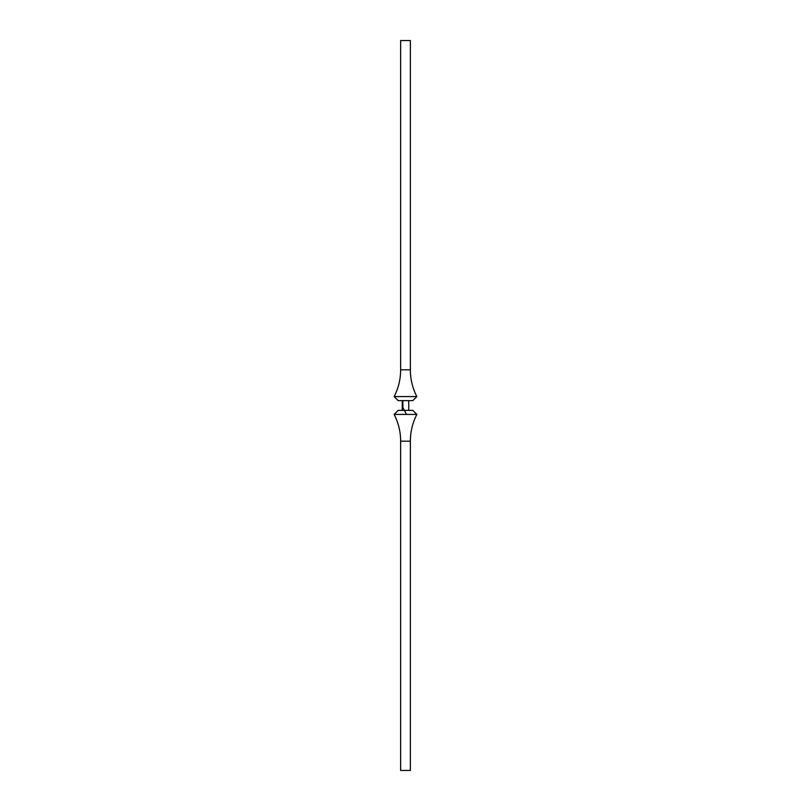 <?xml version="1.0" encoding="UTF-8"?>
<svg xmlns="http://www.w3.org/2000/svg" width="811" height="811" viewBox="0 0 811 811"><rect width="100%" height="100%" fill="white"/><g stroke="black" fill="none" stroke-linecap="round" stroke-linejoin="round"><path stroke-width="1.22" d="M394.146 414.421L398.201 410.366L412.799 410.366L416.854 414.421A58.443 58.443 0 0 0 410.366 441.184L400.634 441.184L410.366 441.184L410.366 770.45L400.634 770.45L400.634 441.184A58.443 58.443 0 0 0 394.146 414.421L416.854 414.421M416.854 396.579L412.799 400.634L398.201 400.634L394.146 396.579A58.443 58.443 0 0 0 400.634 369.816L410.366 369.816L400.634 369.816L400.634 40.55L410.366 40.55L410.366 369.816A58.443 58.443 0 0 0 416.854 396.579L394.146 396.579M408.744 410.366L408.744 400.634M402.256 410.366L402.256 400.634M406.504 414.421L402.874 407.527L402.874 400.634"/></g></svg>
